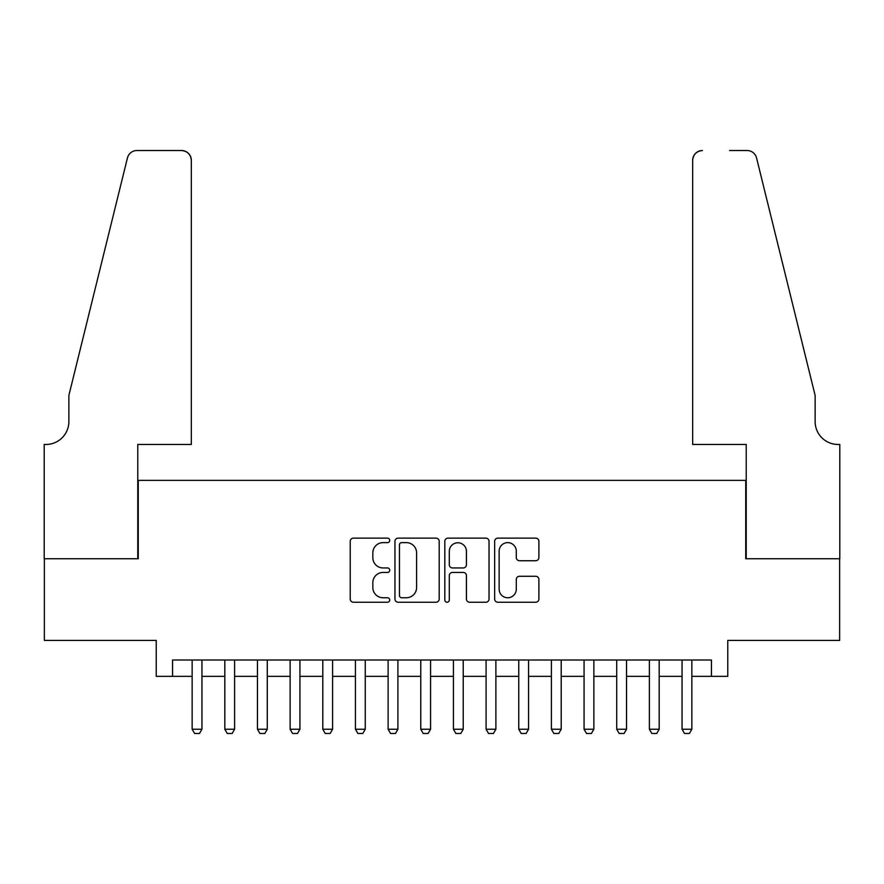 <?xml version="1.0" encoding="UTF-8"?>
<svg xmlns="http://www.w3.org/2000/svg" width="884" height="884" viewBox="0 0 884 884"><rect width="100%" height="100%" fill="white"/><g stroke="black" fill="none" stroke-linecap="round" stroke-linejoin="round"><path stroke-width="1.33" d="M389.745 540.378A2.243 2.243 0 0 0 387.501 538.135L353.434 538.135A3.204 3.204 0 0 0 350.23 541.339L350.23 599.043A3.204 3.204 0 0 0 353.434 602.247L387.501 602.247A2.243 2.243 0 0 0 389.745 600.004A2.243 2.243 0 0 0 387.501 597.761L383.092 597.761A10.254 10.254 0 0 1 372.838 587.506L372.838 582.689A10.254 10.254 0 0 1 383.092 572.434L387.501 572.434A2.243 2.243 0 0 0 389.745 570.191A2.243 2.243 0 0 0 387.501 567.948L383.092 567.948A10.254 10.254 0 0 1 372.838 557.693L372.838 552.876A10.254 10.254 0 0 1 383.092 542.621L387.501 542.621A2.243 2.243 0 0 0 389.745 540.378M535.693 560.732A3.204 3.204 0 0 0 538.897 557.528L538.897 541.339A3.204 3.204 0 0 0 535.693 538.135L497.858 538.135A3.204 3.204 0 0 0 494.653 541.339L494.653 599.043A3.204 3.204 0 0 0 497.858 602.247L535.693 602.247A3.204 3.204 0 0 0 538.897 599.043L538.897 579.484A3.204 3.204 0 0 0 535.693 576.28L519.505 576.28A3.204 3.204 0 0 0 516.289 579.484L516.289 589.186A8.575 8.575 0 0 1 507.714 597.761A8.575 8.575 0 0 1 499.14 589.186L499.14 551.196A8.575 8.575 0 0 1 507.714 542.621A8.575 8.575 0 0 1 516.289 551.196L516.289 557.528A3.204 3.204 0 0 0 519.505 560.732L535.693 560.732M172.557 676.337L172.557 660.005L711.443 660.005L711.443 676.337L727.775 676.337L727.775 640.414L839.634 640.414L839.634 558.765L745.742 558.765L745.742 480.377L138.258 480.377L138.258 558.765L44.366 558.765L44.366 640.414L156.225 640.414L156.225 676.337L192.148 676.337M439.193 541.339A3.204 3.204 0 0 0 435.989 538.135L398.165 538.135A3.204 3.204 0 0 0 394.96 541.339L394.96 599.043A3.204 3.204 0 0 0 398.165 602.247L435.989 602.247A3.204 3.204 0 0 0 439.193 599.043L439.193 541.339M448.011 538.135L485.835 538.135A3.204 3.204 0 0 1 489.04 541.339L489.04 599.043A3.204 3.204 0 0 1 485.835 602.247L469.647 602.247A3.204 3.204 0 0 1 466.443 599.043L466.443 575.639A3.204 3.204 0 0 0 463.238 572.434L452.498 572.434A3.204 3.204 0 0 0 449.293 575.639L449.293 600.004A2.243 2.243 0 0 1 447.05 602.247A2.243 2.243 0 0 1 444.807 600.004L444.807 541.339A3.204 3.204 0 0 1 448.011 538.135M201.95 676.337L224.812 676.337M234.614 676.337L257.465 676.337M267.266 676.337L290.129 676.337M299.93 676.337L322.793 676.337M332.594 676.337L355.445 676.337M365.247 676.337L388.109 676.337M397.911 676.337L420.773 676.337M430.574 676.337L453.426 676.337M463.227 676.337L486.089 676.337M495.891 676.337L518.753 676.337M528.555 676.337L551.406 676.337M561.207 676.337L584.07 676.337M593.871 676.337L616.734 676.337M626.535 676.337L649.386 676.337M659.188 676.337L682.05 676.337M691.852 676.337L711.443 676.337M401.69 542.621A2.243 2.243 0 0 0 399.446 544.864L399.446 595.518A2.243 2.243 0 0 0 401.69 597.761L406.331 597.761A10.254 10.254 0 0 0 416.596 587.506L416.596 552.876A10.254 10.254 0 0 0 406.331 542.621L401.69 542.621M466.443 551.362A8.575 8.575 0 0 0 457.868 542.776A8.575 8.575 0 0 0 449.293 551.362L449.293 564.743A3.204 3.204 0 0 0 452.498 567.948L463.238 567.948A3.204 3.204 0 0 0 466.443 564.743L466.443 551.362M201.95 660.005L201.95 729.245L199.497 733.488L194.602 733.488L192.148 729.245L192.148 660.005M192.148 729.245L201.95 729.245M191.331 444.453L191.331 160.302A9.801 9.801 0 0 0 181.54 150.512L136.954 150.512A9.801 9.801 0 0 0 127.44 157.96L68.864 395.457L68.864 421.591A22.862 22.862 0 0 1 46.001 444.453L44.2 444.453L44.2 558.765L137.771 558.765L137.771 444.453L191.331 444.453L191.331 160.302C190.712 154.402 187.441 151.131 181.54 150.512L154.424 150.512M127.44 157.96C129.937 152.589 129.937 152.589 127.44 157.96C129.937 152.589 129.937 152.589 127.44 157.96M68.864 421.591A22.862 22.862 0 0 1 46.001 444.453M692.669 444.453L692.669 160.302L692.669 444.453L746.229 444.453L746.229 558.765L839.8 558.765L839.8 444.453L837.999 444.453A22.862 22.862 0 0 1 815.136 421.591A22.862 22.862 0 0 0 837.999 444.453M797.18 322.638L756.56 157.96L815.136 395.457L815.136 421.591M729.576 150.512L747.046 150.512A9.801 9.801 0 0 1 756.56 157.96C754.063 152.589 754.063 152.589 756.56 157.96C754.063 152.589 754.063 152.589 756.56 157.96M702.46 150.512A9.801 9.801 0 0 0 692.669 160.302C693.288 154.402 696.559 151.131 702.46 150.512M234.614 660.005L234.614 729.245L232.16 733.488L227.265 733.488L224.812 729.245L224.812 660.005M224.812 729.245L234.614 729.245M267.266 660.005L267.266 729.245L264.824 733.488L259.918 733.488L257.465 729.245L257.465 660.005M257.465 729.245L267.266 729.245M299.93 660.005L299.93 729.245L297.477 733.488L292.582 733.488L290.129 729.245L290.129 660.005M290.129 729.245L299.93 729.245M332.594 660.005L332.594 729.245L330.141 733.488L325.235 733.488L322.793 729.245L322.793 660.005M322.793 729.245L332.594 729.245M365.247 660.005L365.247 729.245L362.805 733.488L357.898 733.488L355.445 729.245L355.445 660.005M355.445 729.245L365.247 729.245M397.911 660.005L397.911 729.245L395.457 733.488L390.562 733.488L388.109 729.245L388.109 660.005M388.109 729.245L397.911 729.245M430.574 660.005L430.574 729.245L428.121 733.488L423.215 733.488L420.773 729.245L420.773 660.005M420.773 729.245L430.574 729.245M463.227 660.005L463.227 729.245L460.785 733.488L455.879 733.488L453.426 729.245L453.426 660.005M453.426 729.245L463.227 729.245M495.891 660.005L495.891 729.245L493.438 733.488L488.543 733.488L486.089 729.245L486.089 660.005M486.089 729.245L495.891 729.245M528.555 660.005L528.555 729.245L526.102 733.488L521.195 733.488L518.753 729.245L518.753 660.005M518.753 729.245L528.555 729.245M561.207 660.005L561.207 729.245L558.765 733.488L553.859 733.488L551.406 729.245L551.406 660.005M551.406 729.245L561.207 729.245M593.871 660.005L593.871 729.245L591.418 733.488L586.523 733.488L584.07 729.245L584.07 660.005M584.07 729.245L593.871 729.245M626.535 660.005L626.535 729.245L624.082 733.488L619.176 733.488L616.734 729.245L616.734 660.005M616.734 729.245L626.535 729.245M659.188 660.005L659.188 729.245L656.735 733.488L651.839 733.488L649.386 729.245L649.386 660.005M649.386 729.245L659.188 729.245M691.852 660.005L691.852 729.245L689.398 733.488L684.503 733.488L682.05 729.245L682.05 660.005M682.05 729.245L691.852 729.245"/></g></svg>
